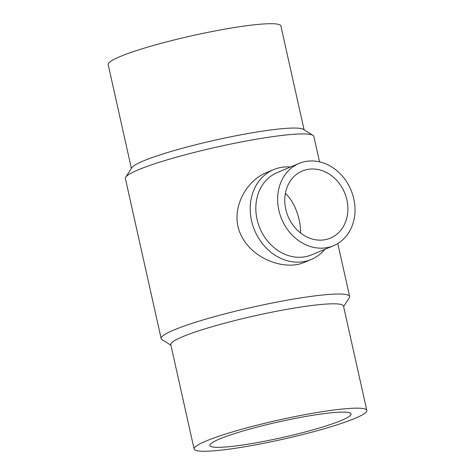 <?xml version="1.0" encoding="UTF-8"?>
<svg xmlns="http://www.w3.org/2000/svg" width="475" height="475" viewBox="0 0 475 475"><rect width="100%" height="100%" fill="white"/><g stroke="black" fill="none" stroke-linecap="round" stroke-linejoin="round"><path stroke-width="0.71" d="M273.701 169.587L266.475 172.609C244.851 181.207 229.164 211.642 241.169 235.41C252.356 259.113 284.958 270.762 304.012 262.485L311.238 259.469A48.699 41.028 -112.7 0 1 254.612 230.339A48.699 41.028 -112.7 0 1 273.701 169.587A48.699 41.028 -112.7 0 1 281.913 167.295A48.699 41.028 -112.7 0 1 290.498 167.022M324.87 249.328A48.699 41.028 -112.7 0 1 311.238 259.469M333.515 245.712L311.695 254.826A44.597 37.572 -112.7 0 1 259.843 228.154A44.597 37.572 -112.7 0 1 277.323 172.526L299.143 163.412A44.597 37.572 -112.7 0 1 306.66 161.31A44.597 37.572 -112.7 0 1 352.593 194.429A44.597 37.572 -112.7 0 1 333.515 245.712A44.597 37.572 -112.7 0 1 281.663 219.04A44.597 37.572 -112.7 0 1 299.143 163.412M308.441 169.278A36.385 30.649 -112.7 0 1 345.913 196.294A36.385 30.649 -112.7 0 1 330.351 238.135A36.385 30.649 -112.7 0 1 288.046 216.374A36.385 30.649 -112.7 0 1 302.308 170.988A36.385 30.649 -112.7 0 1 308.441 169.278M316.433 414.699A72.343 8.039 -12.6 0 1 351.072 413.933A72.343 8.039 -12.6 0 1 282.221 437.558A72.343 8.039 -12.6 0 1 209.867 445.497A72.343 8.039 -12.6 0 1 244.726 430.504A72.343 8.039 -12.6 0 1 316.433 414.699M236.479 448.091A88.481 9.832 167.4 0 0 324.182 428.759A88.481 9.832 167.4 0 0 366.819 410.412A88.481 9.832 167.4 0 0 278.326 420.126A88.481 9.832 167.4 0 0 194.115 449.017A88.481 9.832 167.4 0 0 236.479 448.091M366.819 410.412L343.496 306.06A88.481 9.832 167.4 0 0 254.998 315.768A88.481 9.832 167.4 0 0 170.792 344.666L194.115 449.017M343.615 306.601L349.291 297.777A96.556 10.729 167.4 0 0 349.624 296.471A96.556 10.729 167.4 0 0 253.056 307.07A96.556 10.729 167.4 0 0 161.167 338.598A96.556 10.729 167.4 0 0 162.017 339.637L170.911 345.2M319.527 161.85L313.832 136.373A96.556 10.729 167.4 0 0 312.983 135.333A96.556 10.729 167.4 0 0 217.265 146.965A96.556 10.729 167.4 0 0 125.709 177.193A96.556 10.729 167.4 0 0 125.376 178.499L161.167 338.598M312.983 135.333L303.43 129.354A88.481 9.832 167.4 0 0 215.715 140.012A88.481 9.832 167.4 0 0 131.807 167.717L125.709 177.193M300.616 233.047C300.782 219.319 294.886 201.922 285.362 193.456M304.089 129.77L280.885 25.953A88.481 9.832 167.4 0 0 192.387 35.661A88.481 9.832 167.4 0 0 108.181 64.558L131.385 168.37M349.624 296.471L337.79 243.538"/></g></svg>
